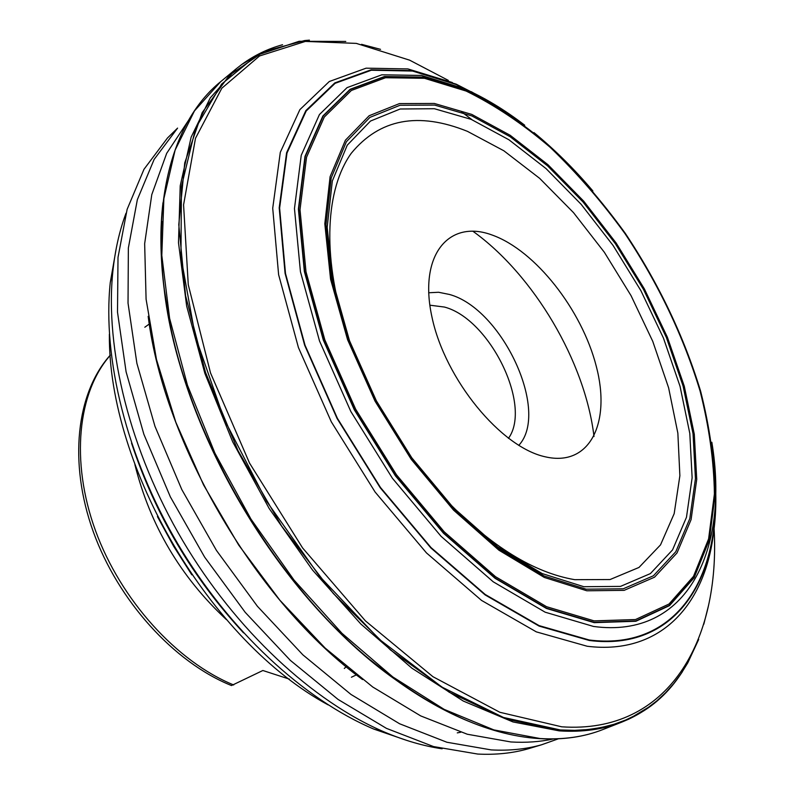 <?xml version="1.0" encoding="UTF-8"?>
<svg xmlns="http://www.w3.org/2000/svg" width="794" height="794" viewBox="0 0 794 794"><rect width="100%" height="100%" fill="white"/><g stroke="black" fill="none" stroke-linecap="round" stroke-linejoin="round"><path stroke-width="1.19" d="M170.779 134.772L167.484 137.997L143.982 169.291L127.129 209.348L118.008 257.395L117.502 312.151L126.097 371.84L143.863 434.258L170.363 496.885L204.614 557.08L245.197 612.323L290.336 660.36L338.075 699.435L386.42 728.356L433.524 746.568L477.77 754.062C495.823 754.955 512.577 753.218 528.02 748.841L532.437 747.511M188.307 120.688L166.671 153.351L151.783 194.619L144.657 243.679L146.086 299.219L156.478 359.454L175.802 422.18L203.542 484.906L238.696 545.071L279.816 600.165L325.133 648.053L372.753 687.009L420.731 715.92L467.309 734.242L510.919 741.963C525.946 742.847 540.049 741.854 553.239 738.976M485.243 99.091L456.213 84.174L412.334 70.626L371.126 69.803L334.83 82.904L305.849 110.604L286.614 152.696L279.2 207.83L285.076 273.334L304.648 345.221L337.083 418.498L380.227 487.774L430.864 547.939L485.134 594.924L539.126 626.109L589.327 640.48C674.384 651.338 719.295 581.079 715.642 489.451M452.312 82.516L407.878 68.919L366.113 68.175L329.292 81.514L299.874 109.632L280.302 152.329L272.719 208.246L278.615 274.674L298.435 347.574L331.326 421.852L375.105 492.032L426.487 552.932L481.551 600.423L536.317 631.865L587.213 646.256C662.394 655.576 707.583 602.17 714.243 526.293M264.253 51.372L241.852 64.403L236.245 68.78L210.261 97.89L191.156 137.104L180.218 185.796L178.491 242.726L186.659 306.077L204.882 373.428L232.731 441.921L269.156 508.488L312.548 570.092L360.873 624.044L411.888 668.181L463.299 701.052L513.023 721.954L559.264 730.877C582.488 732.366 603.351 729.438 621.851 722.093L628.391 719.304L650.633 705.985M309.412 40.137L304.608 40.563L264.154 51.411L229.317 75.331L202.162 112.629L184.734 162.859L178.789 224.682L185.578 295.666L205.507 372.396L238.021 450.655L281.483 525.846L333.341 593.525L390.42 649.909L449.305 692.279L506.741 719.185L559.929 730.391C613.405 732.425 653.283 714.263 679.585 675.873L682.294 671.883M345.777 41.447L299.13 41.288L256.928 55.213L221.595 84.114L195.632 128.142L181.439 186.471L180.953 256.978L195.255 336.19L224.285 419.421L266.605 501.262L319.506 576.196L379.324 639.339L441.96 687.098L503.426 717.448L560.276 729.944L574.598 730.351L588.334 729.517L601.455 727.493L613.921 724.307L625.712 720.009L636.788 714.65L647.15 708.268L656.777 700.923L665.66 692.656L673.788 683.525L681.153 673.59L687.763 662.881L698.71 639.408M448.342 80.392L409.605 60.155L356.308 43.392L305.372 41.417L259.519 55.977L221.824 88.223L195.503 138.275L183.573 204.822L188.267 284.728L210.529 372.972L249.534 463.101L302.603 547.969L365.448 620.908L432.948 676.706L499.873 712.287L561.705 726.808C668.439 734.242 720.644 640.49 714.064 528.099M161.847 221.387C160.209 247.619 161.827 275.865 166.71 306.147M170.482 326.413C193.974 444.124 272.818 577.704 364.525 655.159M380.445 668.26C404.583 687.167 428.532 702.233 452.292 713.478M162.978 202.698C159.931 228.523 160.249 256.68 163.941 287.17L169.35 320.538C192.297 441.593 274.228 580.394 369.111 658.99L395.72 679.853C420.641 697.837 445.156 711.732 469.254 721.528M524.735 125.244C504.587 109.731 484.28 97.473 463.805 88.481L421.485 75.46L381.845 74.805L347.047 87.638L319.426 114.554L301.234 155.316L294.465 208.574L300.44 271.727L319.506 340.963L350.849 411.53L392.395 478.256L441.077 536.327L493.243 581.813L545.16 612.194L593.485 626.446C687.872 639.299 729.577 549.21 711.841 442.238M715.473 499.466C715.791 585.942 670.811 650.425 589.198 639.984L539.086 625.612L485.194 594.468L431.023 547.562L380.485 487.506L337.42 418.369L305.035 345.221L285.493 273.464L279.617 208.068L287.001 153.024L306.206 110.991L335.118 83.32L371.354 70.229L412.503 71.043L456.302 84.551L489.332 101.88M545.379 456.838C589.922 467.19 611.231 422.636 596.254 366.183C581.823 309.809 535.424 250.527 492.32 235.103C449.106 218.826 418.249 254.705 431.986 317.173C445.067 379.492 501.054 447.459 545.379 456.838M583.848 586.716L620.481 586.399L650.395 573.596L672.548 549.905L686.473 517.271L692.13 477.76L689.807 433.445L680.031 386.271L663.456 338.095L640.877 290.634L613.127 245.525L581.158 204.336L546.034 168.586L508.924 139.774L471.199 119.368L434.368 108.718L400.186 108.996L370.5 121.045L347.256 145.193L332.309 181.022L327.188 227.243L332.855 281.562L349.519 340.755L376.396 400.891L411.778 457.791L453.185 507.515L497.659 546.828L542.143 573.556L583.848 586.716M447.002 500.964C491.357 546.49 533.945 572.722 574.777 579.68L610.06 579.541L638.991 567.442L660.529 544.873L674.175 513.649L679.872 475.755L677.858 433.167L668.608 387.78L652.767 341.38L631.061 295.676L604.333 252.254L573.516 212.643L539.632 178.332L503.853 150.781L467.507 131.377C418.299 111.537 379.532 118.862 351.196 153.371C325.868 188.843 321.907 254.606 345.33 328.716M471.884 115.934L434.626 105.076L400.007 105.265L369.935 117.373L346.373 141.739L331.187 177.975L325.967 224.771L331.703 279.816L348.586 339.832L375.85 400.841L411.749 458.565L453.751 508.994L498.84 548.843L543.92 575.908L586.141 589.188L623.211 588.801L653.432 575.769L675.793 551.731L689.797 518.651L695.445 478.643L693.043 433.782L683.098 386.063L666.315 337.341L643.458 289.344L615.39 243.718L583.074 202.043L547.562 165.847L510.046 136.657L471.884 115.934M518.75 445.394C550.242 411.689 502.046 308.469 449.325 294.435L438.596 292.271L428.661 292.768M508.438 438.367C532.387 405.526 489.69 318.791 444.422 307.05L429.832 305.184M116.42 247.44L110.257 282.585C102.347 358.114 126.554 456.828 177.747 543.761C229.119 630.595 303.834 699.484 373.785 729.071L407.521 740.653M126.008 213.229C119.507 230.597 115.12 249.941 112.867 271.26C104.768 348.903 129.839 450.873 182.789 540.783C235.917 630.595 313.074 701.827 384.951 732.257C404.712 740.584 423.768 746.092 442.119 748.792M167.484 137.997L177.588 128.102L154.115 159.445L137.342 199.671L128.36 247.986L128.032 303.139L136.886 363.324L154.969 426.318L181.806 489.57L216.444 550.421L257.405 606.279L302.911 654.881L350.978 694.442L399.59 723.761L446.903 742.251L491.268 749.913C509.361 750.866 526.124 749.149 541.568 744.782L558.371 738.807M289.393 679.128L262.864 670.503L231.481 685.55C174.025 662.424 118.197 600.959 93.245 531.643C68.334 462.307 76.343 392.822 110.316 355.087M594.001 436.521C585.208 361.915 533.856 274.923 472.797 231.163M344.318 668.459L346.263 666.652M484.479 99.19L471.269 91.687M236.245 68.78L220.663 81.683L194.461 110.912L175.107 150.126L163.862 198.689L161.807 255.37L169.608 318.344L187.444 385.199L214.906 453.116L250.944 519.058L293.988 580.027L342.025 633.364L392.832 676.954L444.134 709.36L493.838 729.894L540.148 738.539C563.442 739.899 584.394 736.892 603.023 729.497L621.851 722.093M471.795 114.415L434.288 103.448L399.442 103.597L369.15 115.735L345.4 140.22L330.096 176.675L324.815 223.789L330.572 279.22L347.564 339.673L375.026 401.129L411.193 459.289L453.503 510.085L498.93 550.212L544.327 577.446L586.845 590.786L624.144 590.349L654.544 577.188L677.014 552.952L691.078 519.643L696.735 479.358L694.293 434.219L684.279 386.212L667.377 337.192L644.381 288.917L616.154 243.024L583.65 201.1L547.929 164.676L510.185 135.288L471.795 114.415M465.741 90.129L423.887 77.296L384.723 76.69L350.382 89.444L323.168 116.123L305.293 156.468L298.703 209.14L304.688 271.568L323.595 339.981L354.581 409.684L395.62 475.616L443.697 533.022L495.208 578.022L546.49 608.135L594.249 622.337L635.845 620.948L669.471 605.336L694.055 577.506L709.211 539.821L715.027 494.692C714.511 461.751 709.707 427.291 700.606 391.293C683.842 336.259 658.722 283.617 625.255 233.347C602.06 201.358 577 172.447 550.073 146.612C522.432 122.991 494.315 104.163 465.741 90.129M466.147 91.062L424.492 78.308L385.517 77.733L351.365 90.466L324.289 117.055L306.544 157.232L300.013 209.666L305.998 271.786L324.825 339.852L355.662 409.198L396.494 474.802L444.312 531.911L495.555 576.712L546.59 606.705L594.111 620.878L635.528 619.538L669.005 604.036L693.499 576.365L708.605 538.868L714.411 493.957C713.915 461.155 709.131 426.835 700.07 390.985C683.376 336.18 658.355 283.736 625.017 233.664C601.921 201.805 576.96 173.003 550.143 147.287C522.601 123.765 494.612 105.026 466.147 91.062M465.612 89.97L423.718 77.117L384.514 76.512L350.144 89.275L322.89 115.974L304.995 156.349L298.385 209.07L304.37 271.558L323.297 340.031L354.313 409.813L395.392 475.814L443.518 533.27L495.089 578.32L546.421 608.452L594.23 622.655L635.865 621.265L669.511 605.624L694.125 577.764L709.29 540.039L715.106 494.87C714.59 461.9 709.776 427.4 700.665 391.373C683.892 336.299 658.752 283.607 625.265 233.307C602.051 201.289 576.97 172.358 550.024 146.503C522.353 122.862 494.215 104.024 465.612 89.97M157.411 516.557L173.638 546.262L191.811 574.826M131.526 443.121C155.167 514.452 192.495 577.695 243.51 632.858M134.891 464.619C150.086 525.281 180.556 576.91 226.32 619.528M110.326 355.236C77.881 391.928 70.16 460.967 95.459 530.551C120.738 600.085 176.913 661.839 233.704 684.974M457.284 732.872L460.709 732.247M471.993 119.705L461.78 112.023M362.55 679.555C257.633 603.4 164.14 444.987 148.17 316.33M241.852 64.403C254.318 55.312 267.896 48.762 282.555 44.732M361.538 44.325L380.515 49.337M163.941 287.17C178.829 427.083 280.431 599.202 395.72 679.853M603.023 729.497C584.215 736.961 563.085 740.008 539.632 738.638C486.702 735.333 429.862 708.774 369.111 658.99M220.663 81.683C171.008 121.661 147.079 209.963 169.35 320.538M328.14 704.883C210.618 641.492 108.073 467.755 109.374 334.234M373.785 729.071L384.951 732.257M110.257 282.585L112.867 271.26M144.816 327.237L149.123 324.121M351.395 677.232L356.198 674.969M528.02 748.841L541.568 744.782M592.88 190.967C574.33 169.053 554.698 149.6 533.985 132.598M703.812 624.223L708.595 605.187M628.391 719.304C642.376 712.774 654.673 704.06 665.283 693.172"/></g></svg>
